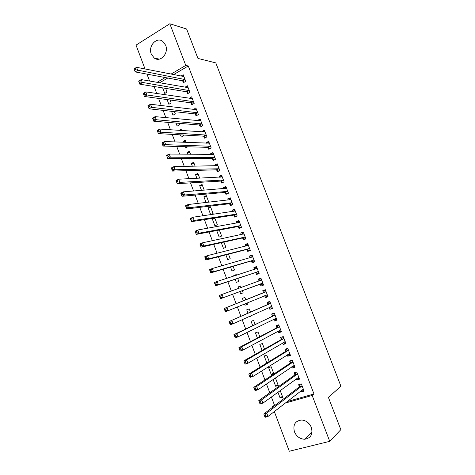 <?xml version="1.0" encoding="UTF-8"?>
<svg xmlns="http://www.w3.org/2000/svg" width="475" height="475" viewBox="0 0 475 475"><rect width="100%" height="100%" fill="white"/><g stroke="black" fill="none" stroke-linecap="round" stroke-linejoin="round"><path stroke-width="0.71" d="M165.644 45.25C169.088 53.248 160.271 62.926 154.203 58.003L151.293 54.091C147.838 46.123 156.75 36.29 162.907 41.479L165.644 45.25M310.697 425.98L307.277 422.061M311.368 427.429C313.061 434.328 310.775 438.271 304.505 439.256C299.868 438.953 296.513 436.472 294.441 431.817C292.743 424.721 295.177 420.791 301.738 420.019C306.167 420.488 309.379 422.958 311.368 427.429M154.102 86.498L156.75 93.51M158.602 98.414L161.304 105.563M163.121 110.366L165.876 117.657M167.651 122.354L170.454 129.788M172.193 134.383L175.049 141.954M176.748 146.448L179.663 154.161M181.319 158.555L184.288 166.41M185.909 170.697L188.931 178.695M190.511 182.875L193.586 191.021M195.124 195.094L198.253 203.389M199.755 207.355L202.944 215.792M204.398 219.652L207.64 228.237M209.059 231.99L212.355 240.718M213.732 244.364L217.087 253.246M218.423 256.779L221.837 265.81M223.125 269.23L226.593 278.415M227.846 281.728L231.373 291.062M232.578 294.262L236.14 303.685M237.363 306.927L240.902 316.291M242.179 319.669L245.676 328.938M247.006 332.447L250.473 341.626M251.845 345.272L255.277 354.35M256.708 358.132L260.098 367.122M261.582 371.04L264.937 379.929M266.469 383.99L269.794 392.783M271.379 396.975L274.473 405.175L272.484 406.689L273.832 406.309M149.583 81.035L146.971 74.124M145.035 68.988L136.028 45.119L169.83 23.75L185.784 65.419L171.006 74.124M169.83 23.75L186.633 29.034L197.944 58.425L215.798 62.89L340.943 386.264L328.391 397.343L340.836 429.673L329.733 441.334L289.299 451.25L274.318 411.558M272.674 407.194L272.484 406.689M167.087 99.578L168.874 104.292L171.178 102.992L170.038 99.982M186.889 91.954L187.566 93.741L189.947 92.399L187.411 85.773L185.06 87.168M175.982 123.061L177.139 126.107L179.467 124.848L178.879 123.304M176.308 118.643L176.973 118.275L177.145 118.72M195.332 114.077L196.015 115.876L198.419 114.57L195.872 107.908L193.574 109.482M184.929 146.686L185.446 148.052L187.779 146.769M183.261 142.28L182.952 141.455L185.292 140.22L186.117 142.393M203.828 136.331L204.517 138.136L206.94 136.877L204.381 130.174L201.964 131.444L202.142 131.925M192.345 166.262L191.294 163.489L193.663 162.29L195.148 166.208M212.373 158.709L213.067 160.532L215.513 159.309L212.937 152.564L210.496 153.799L210.763 154.5M201.483 190.392L199.69 185.642L202.077 184.49L204.232 190.172M220.964 181.224L221.665 183.053L224.135 181.872L221.546 175.091L219.076 176.284L219.432 177.211M210.668 214.641L213.091 213.536L210.544 206.815L208.127 207.931L210.668 214.641M229.609 203.87L230.31 205.711L232.809 204.571L230.203 197.748L227.709 198.9L228.154 200.052M216.695 230.553L219.177 237.09L221.617 236.033L219.349 230.054M238.308 226.646L239.008 228.499L241.537 227.406L238.913 220.542L236.396 221.647L236.924 223.03M225.898 254.849L227.727 259.677L230.197 258.661L228.499 254.178M247.053 249.559L247.76 251.423L250.313 250.373L247.671 243.467L245.13 244.53L245.747 246.145M235.161 279.3L236.33 282.393L238.824 281.42L237.702 278.457M233.932 276.058L233.748 275.565L236.235 274.574L236.485 275.233M255.853 272.608L256.565 274.479L259.142 273.475L256.488 266.528L253.917 267.55L254.624 269.402M247.469 304.214L244.987 305.241L247.505 304.309L247 302.979M244.987 305.241L244.518 303.994M243.313 300.817L242.387 298.371L244.898 297.427L245.807 299.826M267.983 296.608L265.418 297.677L268.019 296.715L265.353 289.726L262.758 290.706L263.477 292.582M265.418 297.677L264.7 295.794M252.682 325.559L251.073 321.314L253.608 320.411L255.117 324.389M276.83 319.758L274.33 321.011L276.955 320.091L274.271 313.067L271.652 313.999L272.371 315.887M274.33 321.011L273.665 319.277M262.117 350.455L259.813 344.393L262.378 343.532L264.492 349.107M285.724 343.051L283.29 344.482L285.944 343.609L283.243 336.543L280.594 337.428L281.319 339.328M283.29 344.482L282.714 342.974M271.255 374.591L273.849 373.795L271.195 366.789L268.607 367.603L271.255 374.591L273.576 373.065M294.678 366.474L292.303 368.101L294.981 367.27L292.267 360.157L289.596 361L290.326 362.912M292.303 368.101L291.81 366.807M282.376 396.287L280.113 397.985L282.738 397.231L280.202 390.557M280.113 397.985L277.928 392.213M303.685 390.04L301.37 391.857L304.077 391.073L301.346 383.919L298.644 384.714L299.381 386.638M301.37 391.857L300.966 390.788M287.114 401.589L313.969 393.959L188.278 65.983L173.559 74.628M167.782 78.019L159.671 82.781M274.473 405.175L275.821 404.795M299.173 378.242L296.833 379.958L299.523 379.157L296.798 372.02L294.114 372.839L294.844 374.757M296.833 379.958L296.382 378.783M277.97 384.661L275.678 386.27L278.285 385.492L275.625 378.468L273.79 379.026M275.678 386.27L273.107 379.489M290.195 354.748L287.791 356.274L290.457 355.425L287.743 348.335L285.089 349.196L285.813 351.102M287.791 356.274L287.256 354.872M269.188 361.505L266.914 362.93M266.843 362.947L264.207 355.977L266.778 355.146L269.2 361.522M281.271 331.39L278.801 332.732L281.443 331.835L278.748 324.787L276.118 325.696L276.842 327.59M278.801 332.732L278.184 331.105M257.391 337.992L255.437 332.832L257.99 331.954L259.795 336.728M272.395 308.168L269.865 309.326L272.478 308.388L269.806 301.376L267.199 302.332L267.918 304.22M269.865 309.326L269.165 307.485M251.786 315.602L249.333 316.712L251.863 315.804L251.697 315.37M247.992 313.173L246.727 309.825L249.244 308.904L250.456 312.087M260.27 284.187L260.983 286.063L263.572 285.077L260.912 278.113L258.329 279.11L259.047 280.98M239.816 291.585L240.653 293.799L243.158 292.843L242.327 290.652M238.628 288.45L238.058 286.953L240.558 285.986L241.146 287.541M251.447 261.066L252.154 262.936L254.719 261.903L252.071 254.98L249.518 256.019L250.183 257.753M230.523 267.057L232.026 271.017L234.507 270.02L233.094 266.297M242.672 238.088L243.378 239.94L245.919 238.872L243.289 231.984L240.76 233.071L241.33 234.573M221.291 242.683L223.446 248.372L225.904 247.333L223.921 242.096M233.949 215.24L234.656 217.087L237.167 215.971L234.549 209.125L232.049 210.253L232.53 211.523M215.05 218.702L212.367 219.118L214.914 225.851L217.348 224.77L214.801 218.043M212.367 219.118L214.736 218.055M225.281 192.529L225.981 194.364L228.469 193.206L225.868 186.402L223.387 187.572L223.784 188.611M206.079 202.516L203.9 196.769L206.304 195.635L208.798 202.213M216.659 169.955L217.36 171.772L219.818 170.572L217.235 163.81L214.777 165.021L215.092 165.834M196.911 178.309L195.486 174.551L197.861 173.375L199.684 178.172M208.092 147.505L208.786 149.316L211.221 148.075L208.656 141.354L206.221 142.607L206.447 143.195M189.43 158.555L189.62 159.072L190.629 158.561M187.797 154.25L187.114 152.457L189.472 151.24L190.623 154.28M199.571 125.186L200.26 126.991L202.677 125.709L200.118 119.023L197.713 120.317L197.855 120.686M180.453 134.858L181.29 137.067L183.629 135.82L183.32 135.019M179.027 130.364L181.129 129.236L181.622 130.542M191.104 103.004L191.787 104.791L194.174 103.467L191.639 96.823L189.311 98.307M171.528 111.298L173.001 115.188L175.317 113.905L174.45 111.625M182.679 80.94L183.362 82.721L185.731 81.362L183.202 74.753L180.922 76.083M162.658 87.887L164.76 93.433L167.052 92.108L165.632 88.368M165.205 77.538L157.071 82.329M188.278 65.983L185.784 65.419M313.969 393.959L312.164 395.449L329.733 441.334M285.178 403.097L312.164 395.449M260.941 278.184L258.329 279.11M240.582 286.051L238.058 286.953M256.559 266.712L253.917 267.55M236.295 274.746L233.748 275.565M252.189 255.277L249.518 256.019M247.831 243.877L245.13 244.53M243.485 232.507L240.76 233.071M239.151 221.166L236.396 221.647M234.834 209.861L232.049 210.253M230.523 198.592L227.709 198.9M210.835 207.587L208.127 207.931M226.231 187.352L223.387 187.572M206.631 196.507L203.9 196.769M221.95 176.148L219.076 176.284M202.445 185.458L199.69 185.642M217.681 164.973L214.777 165.021M198.265 174.438L195.486 174.551M212.206 154.518L213.423 153.829L210.496 153.799M194.103 163.453L191.294 163.489M209.065 142.72L206.221 142.607M189.947 152.499L187.114 152.457M204.743 131.634L201.964 131.444M185.808 141.574L182.952 141.455M200.444 120.579L197.713 120.317M196.163 109.547L193.479 109.22M191.906 98.551L189.252 98.159M187.661 87.578L185.042 87.127M301.803 390.141L303.632 389.91M300.307 384.228L301.364 383.978M301.898 386.193L299.197 386.983L263.797 413.957L266.736 413.137L302.082 385.848M265.472 414.966L266.736 413.137L267.995 416.486L265.05 417.299L264.795 416.634L265.976 416.308L265.472 414.966L264.296 415.298L264.795 416.634M303.341 389.144L267.995 416.486L265.976 416.308M299.197 386.983L300.17 384.328M263.797 413.957L264.296 415.298M297.113 378.248L299.102 378.058M295.99 372.269L296.845 372.145M297.35 374.276L294.66 375.09L258.78 400.615L261.701 399.766L297.534 373.944M260.437 401.577L261.701 399.766L262.96 403.103L260.033 403.946L259.766 403.251L260.935 402.913L260.437 401.577L259.261 401.915L259.766 403.251M298.787 377.227L262.96 403.103L260.935 402.913M294.66 375.09L295.652 372.507M258.78 400.615L259.261 401.915M292.44 366.385L294.589 366.237M291.757 360.317L291.151 360.715L292.333 360.347M292.808 362.395L290.136 363.233L253.781 387.321L256.69 386.442L292.998 362.075M255.413 388.223L256.69 386.442L257.943 389.767L255.027 390.646L254.748 389.91L255.912 389.559L255.413 388.223L254.25 388.574L254.748 389.91M294.251 365.352L257.943 389.767L255.912 389.559M290.136 363.233L291.151 360.715M253.781 387.321L254.25 388.574M287.773 354.546L288.901 354.837L290.088 354.457M287.636 348.365L286.657 348.965L287.838 348.579M288.283 350.556L285.623 351.417L248.799 374.074L251.691 373.166L288.473 350.247M250.408 374.923L251.691 373.166L252.938 376.479L250.046 377.382L249.749 376.61L250.907 376.247L250.408 374.923L249.25 375.286L249.749 376.61M289.726 353.513L252.938 376.479L250.907 376.247M285.623 351.417L286.657 348.965M248.799 374.074L249.25 375.286M283.118 342.736L284.418 343.098L285.6 342.713M283.272 336.633L282.186 337.244L283.361 336.852M283.771 338.746L281.123 339.631L243.835 360.869L246.709 359.931L283.967 338.449M245.421 361.659L246.709 359.931L247.956 363.233L245.076 364.165L244.768 363.357L245.919 362.983L245.421 361.659L244.269 362.033L244.768 363.357M285.214 341.703L247.956 363.233L245.919 362.983M281.123 339.631L282.186 337.244M243.835 360.869L244.269 362.033M278.475 330.95L279.953 331.402L281.123 331.004M278.825 324.989L277.721 325.565L278.89 325.161M279.276 326.978L276.64 327.881L238.889 347.706L241.745 346.738L279.472 326.687M240.451 348.448L241.745 346.738L242.986 350.033L240.124 350.995L239.804 350.152L240.95 349.766L240.451 348.448L239.305 348.834L239.804 350.152M280.713 329.929L242.986 350.033L240.95 349.766M276.64 327.881L277.721 325.565M238.889 347.706L239.305 348.834M273.837 319.194L275.494 319.734L276.664 319.325M274.39 313.381L273.273 313.916L274.437 313.5M274.788 315.24L233.955 334.59L236.799 333.593L274.995 314.961M235.499 335.273L236.799 333.593L238.034 336.876L235.19 337.867L234.852 336.989L235.992 336.591L235.499 335.273L234.359 335.671L234.852 336.989M276.23 318.197L238.034 336.876L235.992 336.591M272.169 316.166L273.273 313.916M233.955 334.59L234.359 335.671M269.212 307.462L271.053 308.103L272.211 307.681M269.966 301.803L268.832 302.296L269.99 301.874M270.317 303.537L229.039 321.516L270.524 303.27M230.559 322.145L231.865 320.494L233.1 323.766L230.268 324.781L229.918 323.867L231.052 323.457L230.559 322.145L229.425 322.555L229.918 323.867M271.759 306.494L233.1 323.766L231.052 323.457M267.71 304.487L268.832 302.296M229.039 321.516L229.425 322.555M264.599 295.759L266.623 296.507L267.775 296.073M265.555 290.267L264.409 290.718L265.567 290.284M265.863 291.87L224.141 308.483L266.071 291.608M225.637 309.065L226.955 307.432L228.178 310.697L225.364 311.737L225.002 310.793L226.13 310.371L225.637 309.065L224.515 309.486L225.002 310.793M267.3 294.827L228.178 310.697L226.13 310.371M263.263 292.843L264.409 290.718M224.141 308.483L224.515 309.486M262.206 284.941L263.352 284.501L262.206 284.941L259.938 284.133L220.477 298.739L223.28 297.671L222.057 294.417L261.63 279.989M258.97 281.117L260.003 279.169L261.149 278.73M262.853 283.195L223.28 297.671L221.225 297.326L220.732 296.026L219.616 296.453L220.103 297.76L221.225 297.326M219.616 296.453L219.26 295.498L222.057 294.417L220.732 296.026M220.103 297.76L220.477 298.739M258.964 273.018L257.8 273.41L258.946 272.965M254.648 269.39L255.603 267.663L256.743 267.205M214.73 283.468L215.223 284.768L216.333 284.323L215.846 283.029L214.73 283.468L214.391 282.554L217.17 281.449L257.201 268.399M215.846 283.029L217.17 281.449L218.393 284.685L215.608 285.784L255.52 272.549L257.8 273.41M258.424 271.599L218.393 284.685L216.333 284.323M215.223 284.768L215.608 285.784M254.588 261.565L253.412 261.915L254.547 261.458M250.331 257.711L251.222 256.179L252.356 255.716M209.867 270.53L210.354 271.819L211.458 271.368L210.971 270.073L209.867 270.53L209.54 269.652L212.307 268.517L252.789 256.844M252.736 256.939L251.976 257.242L252.736 256.939M210.971 270.073L212.307 268.517L213.518 271.748L210.752 272.876L251.109 261.001L253.412 261.915M254.006 260.033L213.518 271.748L211.458 271.368M210.354 271.819L210.752 272.876M250.224 250.141L249.031 250.456L250.165 249.987M246.032 246.074L246.852 244.738L247.98 244.263M205.016 257.628L205.503 258.917L206.601 258.453L206.12 257.165L205.016 257.628L204.707 256.791L207.456 255.633L248.383 245.326M206.12 257.165L207.456 255.633L208.667 258.851L205.912 260.003L246.715 249.482L249.031 250.456M249.601 248.508L208.667 258.851L206.601 258.453M205.503 258.917L205.912 260.003M245.872 238.753L244.667 239.026L245.795 238.551M241.745 234.484L242.487 233.326L243.616 232.845M200.183 244.773L200.664 246.056L201.762 245.581L201.275 244.298L200.183 244.773L199.886 243.978L202.623 242.784L243.996 233.842M201.275 244.298L202.623 242.784L203.828 245.997L201.091 247.178L242.333 237.999L244.667 239.026M245.207 237.013L203.828 245.997L201.762 245.581M200.664 246.056L201.091 247.178M241.532 227.4L240.314 227.632L241.437 227.145M237.482 222.929L238.147 221.95L239.263 221.457M195.368 231.954L195.848 233.237L196.935 232.75L196.454 231.467L195.368 231.954L195.088 231.2L197.802 229.983L239.62 222.389M196.454 231.467L197.802 229.983L199.007 233.183L196.288 234.389L237.963 226.551L240.314 227.632M240.825 225.548L199.007 233.183L196.935 232.75M195.848 233.237L196.288 234.389M236.77 216.149L235.974 216.273L237.09 215.775M233.231 211.422L234.923 210.104M190.564 219.183L191.045 220.459L192.126 219.961L191.645 218.684L190.564 219.183L190.297 218.464L193.004 217.223L235.256 210.971M191.645 218.684L193.004 217.223L194.198 220.412L191.496 221.647L233.605 215.139L235.974 216.273M236.461 214.124L194.198 220.412L192.126 219.961M191.045 220.459L191.496 221.647M232.121 204.885L232.762 204.44M228.992 199.957L230.601 198.782M185.778 206.453L186.253 207.723L187.334 207.219L186.853 205.942L185.778 206.453L185.529 205.776L188.213 204.505L230.903 199.589M186.853 205.942L188.213 204.505L189.412 207.682L186.717 208.947L229.259 203.757L231.652 204.945M232.109 202.73L189.412 207.682L187.334 207.219M186.253 207.723L186.717 208.947M227.561 193.628L228.439 193.135M224.776 188.533L226.284 187.494M181.005 193.764L181.48 195.029L182.554 194.513L182.079 193.248L181.005 193.764L180.773 193.123L183.445 191.829L226.569 188.237M182.079 193.248L183.445 191.829L184.632 194.999L181.961 196.282L224.93 192.411L227.335 193.652M227.768 191.372L184.632 194.999L182.554 194.513M181.48 195.029L181.961 196.282M223.06 182.388L224.135 181.866M220.572 177.151L221.985 176.243M176.249 181.118L176.724 182.376L177.792 181.854L177.317 180.589L176.249 181.118L176.029 180.518L178.689 179.2L222.247 176.92M177.317 180.589L178.689 179.2L179.877 182.352L177.217 183.665L220.608 181.094L223.036 182.388M223.44 180.043L179.877 182.352L177.792 181.854M176.724 182.376L177.217 183.665M216.38 165.811L217.698 165.021M171.511 168.512L171.986 169.771L173.042 169.231L172.573 167.972L171.511 168.512L171.309 167.948L173.951 166.606L217.93 165.632M172.573 167.972L173.951 166.606L175.132 169.747L172.484 171.089L216.303 169.812L218.69 171.125M219.123 168.75L175.132 169.747L173.042 169.231M171.986 169.771L172.484 171.089M166.79 155.942L167.259 157.201L168.31 156.649L167.841 155.396L166.79 155.942L166.594 155.42L169.225 154.048L213.631 154.381M167.841 155.396L169.225 154.048L170.406 157.183L167.77 158.549L212.01 158.567L214.35 159.891M214.819 157.486L170.406 157.183L168.31 156.649M167.259 157.201L167.77 158.549M208.05 143.26L209.16 142.672M162.082 143.42L162.551 144.673L163.596 144.115L163.127 142.862L162.082 143.42L161.904 142.939L164.516 141.538L209.344 143.165M163.127 142.862L164.516 141.538L165.692 144.661L163.073 146.057L207.729 147.351L210.021 148.687M210.526 146.258L165.692 144.661L163.596 144.115M162.551 144.673L163.073 146.057M203.959 132.044L204.909 131.551M157.385 130.94L157.854 132.181L158.899 131.617L158.424 130.37L157.385 130.94L157.225 130.488L159.82 129.069L205.069 131.979M158.424 130.37L159.82 129.069L160.995 132.181L158.395 133.6L203.46 136.165L205.711 137.518M206.251 135.066L160.995 132.181L158.899 131.617M157.854 132.181L158.395 133.6M199.88 120.876L200.67 120.454M152.707 118.495L153.176 119.736L154.209 119.16L153.746 117.913L152.707 118.495L152.558 118.085L155.141 116.636L200.806 120.822M153.746 117.913L155.141 116.636L156.311 119.742L153.722 121.184L199.203 125.014L201.418 126.374M201.988 123.904L156.311 119.742L154.209 119.16M153.176 119.736L153.722 121.184M195.795 109.749L196.442 109.398M148.046 106.091L148.509 107.332L149.542 106.738L149.073 105.503L148.046 106.091L147.909 105.723L150.48 104.245L196.561 109.701M149.073 105.503L150.48 104.245L151.644 107.344L149.073 108.811L194.958 113.899L197.137 115.271M197.731 112.771L151.644 107.344L149.542 106.738M148.509 107.332L149.073 108.811M191.704 98.663L192.227 98.367M143.397 93.729L143.86 94.964L144.887 94.365L144.424 93.13L143.397 93.729L143.278 93.397L145.831 91.895L192.322 98.616M144.424 93.13L145.831 91.895L146.995 94.982L144.436 96.472L190.73 102.814L192.868 104.191M193.491 101.674L146.995 94.982L144.887 94.365M143.86 94.964L144.436 96.472M187.607 87.608L188.023 87.37M138.765 81.409L139.228 82.638L140.244 82.027L139.781 80.798L138.765 81.409L138.658 81.112L141.2 79.586L188.029 87.608M139.781 80.798L141.2 79.586L142.357 82.662L139.81 84.176L186.509 91.758L188.617 93.147M189.264 90.612L140.244 82.027M139.228 82.638L139.81 84.176M183.51 76.594L183.837 76.404M134.146 69.124L134.609 70.347L135.618 69.73L135.161 68.501L134.057 68.863L136.58 67.313L183.884 76.534M135.161 68.501L136.58 67.313L137.732 70.383L135.203 71.921L182.299 80.738L184.377 82.139M185.048 79.574L135.618 69.73M134.609 70.347L135.203 71.921M302.041 385.973L299.339 386.763M297.493 374.062L294.803 374.876M294.156 365.328L293.859 365.423M292.956 362.193L290.278 363.031M289.625 353.483L289.281 353.596M288.432 350.36L285.772 351.215M285.113 341.673L284.703 341.81M283.925 338.556L281.277 339.441M280.612 329.899L280.096 330.077M279.425 326.794L276.794 327.697M276.129 318.161L275.423 318.41M274.948 315.062L272.323 315.994M271.658 306.458L270.554 306.856M270.477 303.371L267.87 304.321M267.199 294.791L264.646 295.741M266.024 291.709L263.423 292.683M262.752 283.153L260.169 284.145M262.527 283.142L259.938 284.133M261.577 280.084L258.994 281.081M258.323 271.558L255.746 272.567M258.091 271.534L255.52 272.549M253.899 259.991L251.34 261.024M253.668 259.962L251.109 261.001M249.494 248.461L246.947 249.512M249.262 248.425L246.715 249.482M248.33 245.415L247.796 245.64M245.1 236.96L242.565 238.04M244.868 236.924L242.333 237.999M243.942 233.926L243.527 234.104M240.718 225.5L238.201 226.593M240.487 225.453L237.963 226.551M239.566 222.472L239.228 222.621M236.354 214.071L233.842 215.187M236.117 214.017L233.605 215.139M232.002 202.671L229.502 203.811M231.758 202.617L229.259 203.757M227.656 191.312L225.174 192.47M227.412 191.247L224.93 192.411M223.327 179.983L220.857 181.165M223.084 179.912L220.608 181.094M219.011 168.684L216.553 169.89M218.767 168.607L216.303 169.812M214.706 157.421L212.26 158.644M214.457 157.338L212.01 158.567M210.419 146.193L207.979 147.434M210.164 146.104L207.729 147.351M206.138 134.995L203.716 136.26M205.883 134.9L203.46 136.165M201.875 123.832L199.458 125.115M201.62 123.732L199.203 125.014M197.618 112.7L195.219 114.006M197.362 112.593L194.958 113.899M193.378 101.597L190.986 102.921M193.117 101.484L190.73 102.814M189.145 90.529L186.77 91.877M188.89 90.41L186.509 91.758M184.929 79.491L182.566 80.857M184.668 79.367L182.299 80.738M154.203 58.003L159.232 59.143M304.505 439.256L312.057 432.06M301.975 386.104L299.274 386.893M297.433 374.181L294.743 374.995M292.903 362.3L290.231 363.137M288.384 350.449L285.724 351.31M283.884 338.639L281.236 339.518M279.395 326.859L276.759 327.768M274.918 315.115L272.294 316.047M270.453 303.412L267.847 304.362M266.006 291.739L263.411 292.713M261.571 280.102L258.988 281.099"/></g></svg>
